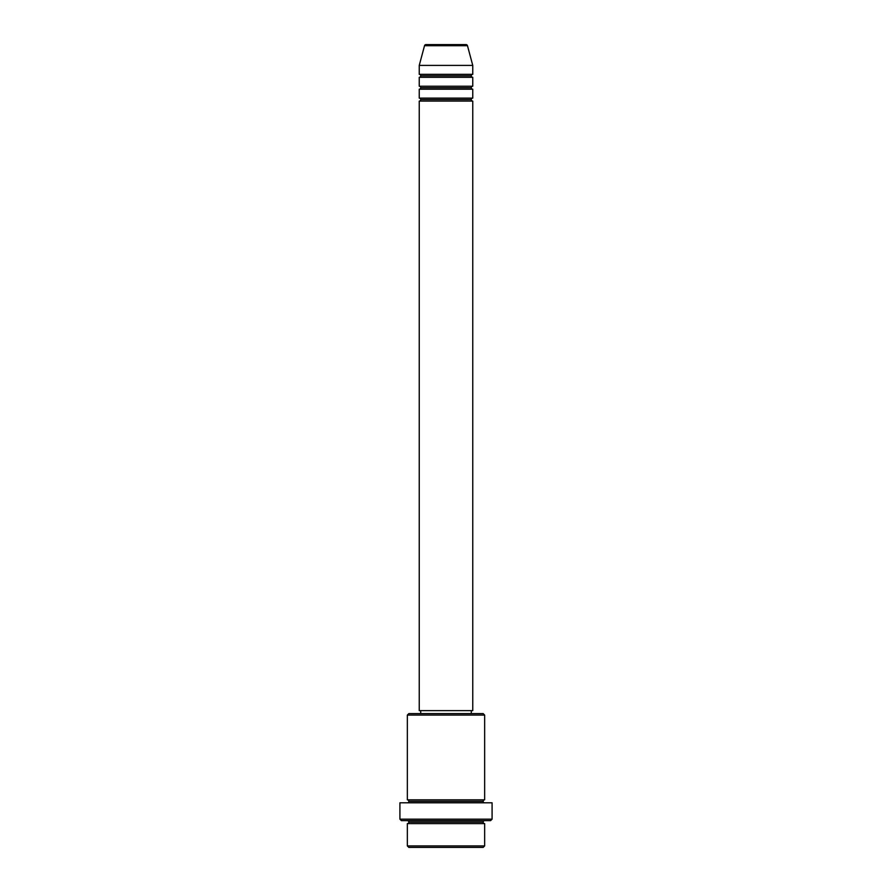 <?xml version="1.0" encoding="UTF-8"?>
<svg xmlns="http://www.w3.org/2000/svg" width="892" height="892" viewBox="0 0 892 892"><rect width="100%" height="100%" fill="white"/><g stroke="black" fill="none" stroke-linecap="round" stroke-linejoin="round"><path stroke-width="1.34" d="M466.048 44.6L425.952 44.6A1.483 1.483 0 0 0 424.525 45.704L467.475 45.704A1.483 1.483 0 0 0 466.048 44.6L425.952 44.6A1.483 1.483 0 0 0 424.525 45.704L419.24 65.417L472.76 65.417L467.475 45.704L424.525 45.704L419.24 65.417L419.24 74.337A1.483 1.483 0 0 1 420.723 75.82A1.483 1.483 0 0 1 419.24 77.303L419.24 86.223A1.483 1.483 0 0 1 420.723 87.717A1.483 1.483 0 0 1 419.24 89.2L419.24 98.12A1.483 1.483 0 0 1 420.723 99.603A1.483 1.483 0 0 1 419.24 101.097L419.24 710.623L472.76 710.623L472.76 101.097A1.483 1.483 0 0 1 471.277 99.603A1.483 1.483 0 0 1 472.76 98.12L472.76 89.2A1.483 1.483 0 0 1 471.277 87.717A1.483 1.483 0 0 1 472.76 86.223L472.76 77.303A1.483 1.483 0 0 1 471.277 75.82A1.483 1.483 0 0 1 472.76 74.337L472.76 65.417L419.24 65.417L419.24 74.337L472.76 74.337A1.483 1.483 0 0 0 471.277 75.82L420.723 75.82A1.483 1.483 0 0 0 419.24 74.337L472.76 74.337L472.76 65.417L467.475 45.704A1.483 1.483 0 0 0 466.048 44.6M407.343 845.917L408.837 847.4L483.163 847.4L484.657 845.917L407.343 845.917L484.657 845.917L484.657 823.617A1.483 1.483 0 0 1 483.163 822.123A1.483 1.483 0 0 1 484.657 820.64A1.483 1.483 0 0 0 483.163 822.123L408.837 822.123A1.483 1.483 0 0 1 407.343 823.617L407.343 845.917L407.343 823.617A1.483 1.483 0 0 0 408.837 822.123A1.483 1.483 0 0 0 407.343 820.64A1.483 1.483 0 0 1 408.837 822.123L483.163 822.123A1.483 1.483 0 0 0 484.657 823.617L407.343 823.617L484.657 823.617L484.657 845.917L483.163 847.4L408.837 847.4L407.343 845.917M484.657 715.083L483.163 713.6L408.837 713.6L407.343 715.083L484.657 715.083L407.343 715.083L407.343 799.823A1.483 1.483 0 0 1 408.837 801.317A1.483 1.483 0 0 1 407.343 802.8A1.483 1.483 0 0 0 408.837 801.317L483.163 801.317A1.483 1.483 0 0 1 484.657 799.823L484.657 715.083L484.657 799.823A1.483 1.483 0 0 0 483.163 801.317A1.483 1.483 0 0 0 484.657 802.8A1.483 1.483 0 0 1 483.163 801.317L408.837 801.317A1.483 1.483 0 0 0 407.343 799.823L484.657 799.823L407.343 799.823L407.343 715.083L408.837 713.6L483.163 713.6L484.657 715.083M399.917 819.157L401.4 820.64L490.6 820.64L492.083 819.157L399.917 819.157L492.083 819.157L492.083 802.8L399.917 802.8L399.917 819.157L399.917 802.8L492.083 802.8L492.083 819.157L490.6 820.64L401.4 820.64L399.917 819.157M419.24 98.12L472.76 98.12A1.483 1.483 0 0 0 471.277 99.603L420.723 99.603A1.483 1.483 0 0 0 419.24 98.12L419.24 89.2A1.483 1.483 0 0 0 420.723 87.717A1.483 1.483 0 0 0 419.24 86.223L472.76 86.223A1.483 1.483 0 0 0 471.277 87.717L420.723 87.717L471.277 87.717A1.483 1.483 0 0 0 472.76 89.2L419.24 89.2L472.76 89.2L472.76 98.12L419.24 98.12M472.76 101.097L419.24 101.097A1.483 1.483 0 0 0 420.723 99.603L471.277 99.603A1.483 1.483 0 0 0 472.76 101.097L472.76 710.623L419.24 710.623L419.24 101.097L472.76 101.097M471.277 713.6L471.277 710.623L471.277 713.6M420.723 710.623L420.723 713.6L420.723 710.623M472.76 77.303L419.24 77.303A1.483 1.483 0 0 0 420.723 75.82L471.277 75.82A1.483 1.483 0 0 0 472.76 77.303L472.76 86.223L419.24 86.223L419.24 77.303L472.76 77.303"/></g></svg>
